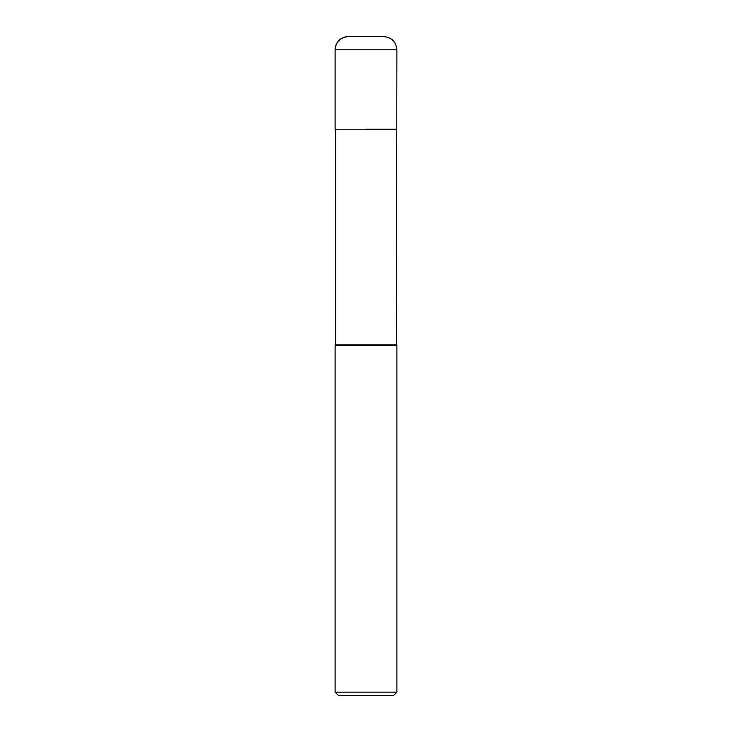 <?xml version="1.0" encoding="UTF-8"?>
<svg xmlns="http://www.w3.org/2000/svg" width="732" height="732" viewBox="0 0 732 732"><rect width="100%" height="100%" fill="white"/><g stroke="black" fill="none" stroke-linecap="round" stroke-linejoin="round"><path stroke-width="1.1" d="M366 129.262L396.881 129.262L366 129.262M396.396 129.747L335.604 129.747L335.604 344.928L396.396 344.928L396.881 49.776C396.103 41.77 391.712 37.378 383.705 36.6L348.295 36.6A13.176 13.176 0 0 0 335.119 49.776L335.119 129.262L335.119 49.776C335.897 41.77 340.288 37.378 348.295 36.6M396.396 344.928L396.881 345.413L335.119 345.413L335.604 344.928M396.881 692.161L393.642 695.4L338.358 695.4L335.119 692.161L396.881 692.161L396.881 345.413M396.881 49.776L335.119 49.776M335.604 129.747L335.119 129.262M335.119 692.161L335.119 345.413"/></g></svg>
